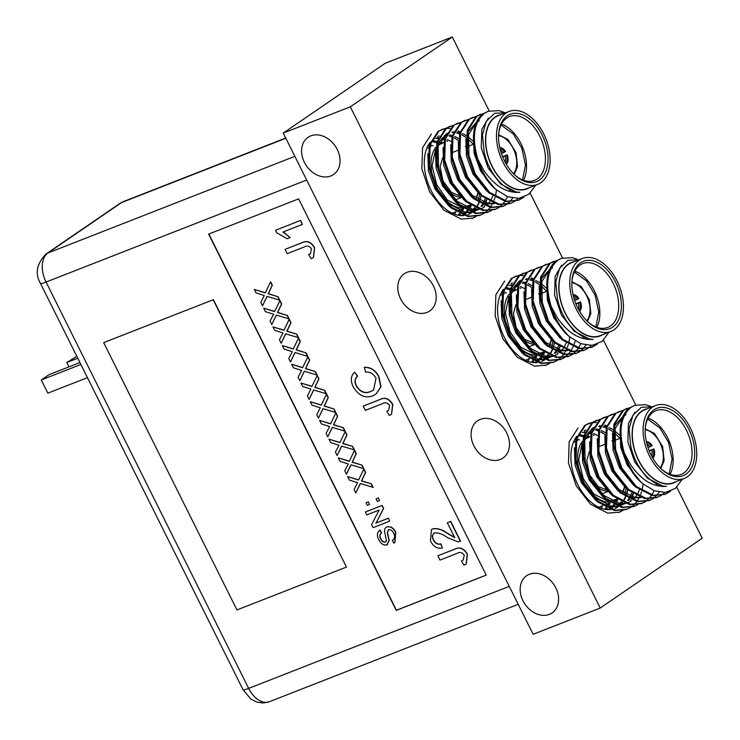 <?xml version="1.0" encoding="UTF-8"?>
<svg xmlns="http://www.w3.org/2000/svg" width="740" height="740" viewBox="0 0 740 740"><rect width="100%" height="100%" fill="white"/><g stroke="black" fill="none" stroke-linecap="round" stroke-linejoin="round"><path stroke-width="1.11" d="M430.162 142.274A41.893 26.085 68.6 0 0 430.255 188.719A41.893 26.085 68.6 0 0 464.054 215.534M468.235 214.508A41.893 26.085 68.6 0 0 471.537 212.75M503.459 289.303A41.893 26.085 68.6 0 0 503.561 335.747A41.893 26.085 68.6 0 0 537.36 362.563M541.541 361.527A41.893 26.085 68.6 0 0 544.844 359.779M576.765 436.322A41.893 26.085 68.6 0 0 576.867 482.767A41.893 26.085 68.6 0 0 610.657 509.582M614.848 508.556A41.893 26.085 68.6 0 0 618.15 506.798M480.306 419.358A22.542 17.455 55.6 0 1 505.781 431.226A22.542 17.455 55.6 0 1 503.034 458.005A22.542 17.455 55.6 0 1 500.296 459.457A22.542 17.455 55.6 0 1 474.821 447.58A22.542 17.455 55.6 0 1 477.568 420.801A22.542 17.455 55.6 0 1 480.306 419.358M529.396 574.259A22.542 17.455 55.6 0 1 554.87 586.135A22.542 17.455 55.6 0 1 552.133 612.914A22.542 17.455 55.6 0 1 549.395 614.357A22.542 17.455 55.6 0 1 523.92 602.49A22.542 17.455 55.6 0 1 526.658 575.711A22.542 17.455 55.6 0 1 529.396 574.259M407 272.329A22.542 17.455 55.6 0 1 432.475 284.197A22.542 17.455 55.6 0 1 429.727 310.985A22.542 17.455 55.6 0 1 426.989 312.428A22.542 17.455 55.6 0 1 401.515 300.56A22.542 17.455 55.6 0 1 404.262 273.772A22.542 17.455 55.6 0 1 407 272.329M310.818 135.855A22.542 17.455 55.6 0 1 336.293 147.732A22.542 17.455 55.6 0 1 333.546 174.511A22.542 17.455 55.6 0 1 330.808 175.954A22.542 17.455 55.6 0 1 305.333 164.086A22.542 17.455 55.6 0 1 308.081 137.307A22.542 17.455 55.6 0 1 310.818 135.855M676.767 487.188L702.214 538.221L600.223 608.04L350.325 106.81L452.307 37L489.168 110.926M530.164 193.14L562.474 257.946M603.461 340.169L635.771 404.974M472.62 211.945A41.893 26.085 68.6 0 0 476.06 208.329M477.772 205.618A41.893 26.085 68.6 0 0 479.067 202.871M479.372 202.085A41.893 26.085 68.6 0 0 481.046 195.721M465.904 147.232A41.893 26.085 68.6 0 0 465.358 146.64M458.356 140.471A41.893 26.085 68.6 0 0 454.12 137.945M451.844 136.937A41.893 26.085 68.6 0 0 448.986 136.012M439.255 135.957A41.893 26.085 68.6 0 0 437.692 136.484M545.926 358.974A41.893 26.085 68.6 0 0 549.357 355.357M551.078 352.638A41.893 26.085 68.6 0 0 552.373 349.9M552.678 349.114A41.893 26.085 68.6 0 0 554.352 342.75M539.201 294.252A41.893 26.085 68.6 0 0 538.665 293.66M531.653 287.499A41.893 26.085 68.6 0 0 527.426 284.974M525.15 283.966A41.893 26.085 68.6 0 0 522.292 283.041M512.561 282.985A41.893 26.085 68.6 0 0 510.998 283.512M619.223 506.003A41.893 26.085 68.6 0 0 622.664 502.377M624.384 499.666A41.893 26.085 68.6 0 0 625.67 496.929M625.975 496.142A41.893 26.085 68.6 0 0 627.659 489.769M612.507 441.281A41.893 26.085 68.6 0 0 611.971 440.689M604.959 434.519A41.893 26.085 68.6 0 0 600.732 432.003M598.457 430.995A41.893 26.085 68.6 0 0 595.598 430.06M585.867 430.014A41.893 26.085 68.6 0 0 584.304 430.532M350.325 106.81L283.254 133.071L385.244 63.252L452.307 37M283.254 133.071L533.152 634.291L600.223 608.04M452.057 152.07A23.578 14.68 -111.4 0 1 453.028 152.264M461.159 197.108A23.578 14.68 -111.4 0 1 445.276 186.702M499.722 147.501A9.296 5.79 -111.4 0 1 505.614 151.496L501.396 153.55M502.562 156.686L507.279 154.836A9.296 5.79 -111.4 0 1 506.715 163.845L506.16 164.058M504.745 161.792L506.715 163.845M507.279 154.836L506.474 155.381A7.798 4.856 -111.4 0 1 506.03 162.476M506.474 155.381L502.701 157.037M500.453 150.451A6.716 4.181 -111.4 0 1 503.441 152.755M504.837 161.644A6.716 4.181 68.6 0 0 505.105 156.094M500.055 148.944A7.798 4.856 -111.4 0 1 504.81 152.042M440.309 144.208L443.667 142.533M477.929 192.807L476.06 198.191M522.533 179.903L525.465 165.057L521.839 148.185L513.31 133.977L501.054 125.014M535.788 185.13L528.758 194.352L518.934 198.366L507.594 196.683L496.105 189.634C472.555 170.561 465.728 124.181 483.683 113.544L488.16 111.278L499.047 110.63L503.81 112.203M523.032 197.469L518.12 200.411M496.105 189.634A46.962 29.249 -111.4 0 1 482.526 171.107A46.962 29.249 -111.4 0 1 477.79 159.137C471.602 137.399 473.887 122.072 484.635 113.174L488.16 111.278M523.92 197.145L518.601 200.235L506.808 201.243L489.575 192.345L475.247 173.956L467.477 151.071L468.198 129.888L477.032 116.152L484.025 113.312M483.784 213.518L479.631 215.488L467.828 216.496L450.605 207.598L436.267 189.209L428.506 166.324L429.228 145.142L438.062 131.406L446.007 128.196M442.067 129.333L445.572 128.492M446.1 128.436L449.948 128.446M458.245 130.897L460.058 131.85M486.698 199.911L485.421 203.833M484.608 205.766L484.284 206.442M480.575 215.118L468.781 216.126L451.548 207.228L437.22 188.839L429.459 165.954L430.18 144.772L439.014 131.036L442.539 129.139M491.397 210.539L487.235 212.51L475.432 213.518L458.208 204.619L443.871 186.24L436.11 163.355L436.831 142.172L445.665 128.427L453.611 125.217M488.178 212.14L476.384 213.148L459.151 204.249L444.823 185.86L437.062 162.976L437.784 141.793L446.618 128.057L450.142 126.161M496.494 189.967L495.68 194.814M495.023 197.376L494.172 199.957M493.774 200.993L493.164 202.418M492.165 204.406L490.565 206.987M490.213 207.487L487.568 210.549M487.17 210.937L484.46 213.083M499.001 207.561L494.838 209.54L483.035 210.549L465.812 201.65L451.483 183.261L443.713 160.376L444.435 139.194L453.269 125.449L461.214 122.248M457.274 123.377L460.779 122.544M495.791 209.161L483.988 210.169L466.764 201.271L452.427 182.891L444.666 160.006L445.388 138.815L454.221 125.079L457.746 123.182M506.604 204.582L502.441 206.562L490.648 207.57L473.415 198.672L459.087 180.283L451.326 157.398L452.038 136.215L460.872 122.479L468.818 119.27M509.768 189.967L509.388 191.41M507.501 196.646L507.104 197.506M506.789 198.144L505.17 200.892M504.828 201.41L502.22 204.573M501.822 204.971L498.917 207.367M503.394 206.192L491.591 207.2L474.368 198.302L460.03 179.913L452.269 157.028L452.991 135.846L461.825 122.1L465.349 120.213M514.207 201.613L510.045 203.583L498.251 204.592L481.019 195.693L466.69 177.304L458.93 154.419L459.642 133.237L468.476 119.501L476.421 116.291M515.836 191.928L515.604 192.511M512.644 198.117L509.823 201.595M509.425 201.992L506.53 204.388M510.998 203.213L499.195 204.222L481.971 195.323L467.634 176.934L459.873 154.049L460.595 132.867L469.428 119.131L472.953 117.234M518.601 200.235L505.855 201.613L488.622 192.715L474.294 174.326L466.533 151.441L467.245 130.258L476.079 116.522L480.556 114.256M518.194 198.44L514.642 201.326M475.672 216.589L472.499 218.272M476.181 216.496L472.971 218.097L461.177 219.105L443.945 210.206L429.616 191.817L421.856 168.933L422.568 147.75L431.411 134.014M490.879 210.632L487.706 212.325M498.483 207.653L495.31 209.346M506.095 204.684L502.913 206.368M529.526 187.581A39.451 24.568 -111.4 0 1 491.924 166.278A39.451 24.568 -111.4 0 1 500.971 114.635M488.354 118.169L481.823 129.324L481.268 147.926L488.169 168.026L500.86 184.177L516.085 191.975L519.869 192.308A41.32 25.724 68.6 0 1 489.593 167.471A41.32 25.724 68.6 0 1 484.117 151.82L482.471 134.874L486.291 121.203L494.699 113.285L506.04 112.656M519.869 192.308C506.484 193.233 494.468 185.944 483.83 170.431L477.79 159.137M509.037 111.481L498.242 115.708A39.165 24.392 68.6 0 0 495.152 117.346A39.165 24.392 68.6 0 0 490.879 163.651A39.165 24.392 68.6 0 0 526.797 188.654L537.601 184.427A39.165 24.392 -111.4 0 1 501.683 159.424A39.165 24.392 -111.4 0 1 505.947 113.118A39.165 24.392 -111.4 0 1 509.037 111.481A39.165 24.392 -111.4 0 1 544.955 136.475A39.165 24.392 -111.4 0 1 540.69 182.789A39.165 24.392 -111.4 0 1 537.601 184.427M507.279 115.792A36.168 22.515 68.6 0 0 498.649 134.097A36.168 22.515 68.6 0 0 514.615 174.871A36.168 22.515 68.6 0 0 539.358 180.116A36.168 22.515 68.6 0 0 542.198 135.031A36.168 22.515 68.6 0 0 507.279 115.792M506.752 117.993A34.281 21.349 68.6 0 0 498.612 134.736L507.88 139.444L516.067 152.644L517.547 166.639L514.161 174.446A34.281 21.349 68.6 0 0 534.447 180.412A34.281 21.349 68.6 0 0 537.157 178.978A34.281 21.349 68.6 0 0 540.885 138.445A34.281 21.349 68.6 0 0 509.453 116.559A34.281 21.349 68.6 0 0 506.752 117.993M454.665 214.267L455.988 211.733M433.011 145.882L430.625 144.855M429.422 144.457L428.784 144.281M459.189 215.433L460.373 214.064M462.176 211.455L463.592 208.754M440.615 142.903L438.228 141.886M437.026 141.488L433.381 140.739M462.944 215.627L463.416 215.322M464.091 214.85L466.108 213.138M466.894 212.343L467.976 211.085M468.439 210.484L469.095 209.549M469.78 208.486L471.232 205.702M450.975 141.46L447.127 139.425M444.629 138.51L442.15 137.917M438.422 137.686L436.637 137.871M457.394 215.09L463.203 215.238M471.695 211.871L475.579 208.107M477.383 205.507L478.835 202.732M479.168 201.955L481.093 195.758M458.578 138.482L454.73 136.447M452.233 135.531L449.754 134.948M446.026 134.708L445.286 134.754M436.933 188.293L449.596 204.333L464.757 212.066L470.807 212.26M472.564 212.167L478.632 209.365M482.101 206.386L483.183 205.128M484.302 203.593L486.439 199.754M472.971 141.072L467.995 136.743M466.182 135.513L462.334 133.468M459.845 132.553L457.357 131.97M453.629 131.729L452.889 131.776M448.875 132.728L447.413 133.394M446.34 134.014L438.099 146.437L438.644 170.283M444.536 185.324L457.2 201.354L472.361 209.087L478.41 209.291M459.743 179.367L472.407 195.397L487.577 203.139L493.617 203.334M479.289 120.814L477.827 121.48M476.763 122.109L468.513 134.532L469.068 158.379M431.115 146.622L430.023 146.122M429.071 145.734L428.136 145.401M458.115 215.248L459.383 213.583M459.808 212.935L460.271 212.204M460.918 211.057L461.695 209.503M438.718 143.643L437.627 143.144M436.674 142.755L432.641 141.645M462.112 215.645L462.824 215.1M465.756 212.223L466.986 210.604M467.412 209.966L467.874 209.226M468.522 208.079L469.382 206.34M447.552 141.312L446.572 140.794M444.278 139.777L441.438 138.907M438.108 138.426L435.777 138.482M464.961 215.146L465.682 214.878M469.317 212.954L470.437 212.121M471.038 211.621L474.59 207.626M478.373 199.652L479.585 194.407M458.365 140.369L454.175 137.816M451.881 136.808L449.041 135.929M445.711 135.457L444.453 135.439M427.831 153.661L428.451 171.014L434.944 188.867L448.93 206.09M455.553 210.336L462.861 212.815L471.491 212.5M474.229 211.501L478.04 209.152M480.963 206.266L482.193 204.647M482.628 204.009L485.2 198.931M472.971 143.884L467.661 138.695M465.969 137.39L461.779 134.837M459.485 133.829L456.645 132.95M453.315 132.478L452.057 132.46M446.516 133.653L437.22 144.106M435.444 150.692L436.054 168.036L442.548 185.888L456.534 203.112M463.157 207.367L470.464 209.836L479.095 209.522M480.168 209.198L484.524 206.996M486.245 205.665L489.797 201.669M490.232 201.03L490.685 200.29M491.341 199.153L492.803 195.952M443.047 147.713L443.658 165.057L450.151 182.919L464.137 200.142M450.651 144.735L451.261 162.088L457.755 179.94L471.741 197.164M478.364 201.41L485.671 203.879L494.302 203.574M495.375 203.241L496.105 202.973M458.254 141.756L458.865 159.109L465.358 176.962L479.344 194.185M476.93 121.749L467.634 132.201M465.858 138.778L466.478 156.131L472.962 173.983L486.948 191.207M473.461 135.799L474.081 153.152L480.565 171.005L494.56 188.228M470.242 205.054L462.935 207.209M461.371 207.144L447.339 200.031L436.711 184.778L432.105 165.945L435.536 149.48M525.363 299.099A23.578 14.68 -111.4 0 1 526.334 299.293M534.012 344.146A23.578 14.68 -111.4 0 1 518.583 333.731M573.028 294.529A9.296 5.79 -111.4 0 1 578.921 298.516L574.702 300.57M575.859 303.705L580.586 301.855A9.296 5.79 -111.4 0 1 580.012 310.874L579.466 311.087M578.051 308.811L580.012 310.874M580.586 301.855L579.781 302.41A7.798 4.856 -111.4 0 1 579.337 309.505M579.781 302.41L576.007 304.057M573.759 297.471A6.716 4.181 -111.4 0 1 576.747 299.774M578.134 308.673A6.716 4.181 68.6 0 0 578.412 303.113M573.361 295.972A7.798 4.856 -111.4 0 1 578.116 299.071M513.615 291.227L516.973 289.553M551.235 339.827L549.357 345.219M595.839 326.932L598.771 312.086L595.145 295.204L586.616 280.996L574.351 272.043M609.094 332.158L602.055 341.381L592.24 345.395L580.9 343.712L569.412 336.654C545.861 317.589 539.034 271.21 556.989 260.572L561.466 258.306L572.353 257.65L577.107 259.222M596.329 344.498L591.427 347.439M569.412 336.654A46.962 29.249 -111.4 0 1 555.832 318.135A46.962 29.249 -111.4 0 1 551.096 306.157C544.908 284.419 547.193 269.101 557.942 260.203L561.466 258.306M597.226 344.165L591.908 347.264L580.105 348.272L562.881 339.373L548.543 320.984L540.783 298.1L541.504 276.917L550.338 263.172L557.331 260.341M557.091 360.537L552.928 362.517L541.134 363.525L523.902 354.627L509.573 336.238L501.812 313.353L502.534 292.171L511.368 278.434L519.304 275.225M515.364 276.362L518.879 275.521M519.406 275.456L523.254 275.474M531.542 277.925L533.364 278.878M559.995 346.94L558.728 350.862M557.914 352.786L557.59 353.47M553.881 362.147L542.087 363.155L524.854 354.257L510.526 335.868L502.765 312.983L503.477 291.8L512.311 278.055L515.836 276.168M564.694 357.568L560.532 359.538L548.738 360.546L531.505 351.648L517.177 333.259L509.416 310.375L510.138 289.192L518.971 275.456L526.917 272.246M561.484 359.168L549.691 360.177L532.458 351.278L518.13 332.889L510.369 310.005L511.081 288.822L519.915 275.086L523.439 273.19M569.8 336.987L568.986 341.834M568.329 344.405L567.478 346.986M567.081 348.013L566.47 349.437M565.471 351.426L563.871 354.016M563.519 354.516L560.874 357.577M560.476 357.957L557.766 360.112M572.298 354.589L568.144 356.56L556.341 357.568L539.118 348.67L524.78 330.281L517.02 307.396L517.741 286.214L526.575 272.477L534.521 269.268M575.23 340.9L574.332 343.832M573.935 344.905L573.417 346.181M573.121 346.838L570.873 350.899M570.521 351.407L567.922 354.58M567.524 354.969L564.62 357.365M569.088 356.19L557.294 357.198L540.061 348.3L525.733 329.911L517.972 307.026L518.694 285.844L527.528 272.107L531.052 270.211M579.91 351.611L575.748 353.581L563.945 354.589L546.721 345.691L532.384 327.311L524.623 304.427L525.345 283.244L534.178 269.499L542.124 266.289M583.065 336.996L582.695 338.43M580.808 343.675L580.401 344.535M580.086 345.164L578.476 347.92M578.125 348.429L575.526 351.602M575.128 352L572.224 354.395M576.691 353.211L564.898 354.22L547.665 345.321L533.337 326.932L525.576 304.048L526.297 282.865L535.131 269.129L538.655 267.233M587.514 348.632L583.351 350.612L571.548 351.62L554.325 342.722L539.987 324.333L532.226 301.448L532.948 280.266L541.782 266.52L549.727 263.32M589.142 338.957L588.91 339.531M585.951 345.136L583.129 348.623M582.732 349.021L579.827 351.417M584.295 350.233L572.501 351.241L555.278 342.343L540.94 323.963L533.179 301.078L533.901 279.887L542.735 266.15L546.259 264.254M591.908 347.264L579.161 348.642L561.928 339.743L547.6 321.354L539.83 298.47L540.552 277.287L549.385 263.551L553.862 261.285M591.501 345.46L587.949 348.355M548.978 363.608L545.796 365.301M549.487 363.516L546.277 365.116L534.484 366.124L517.251 357.235L502.923 338.846L495.162 315.962L495.874 294.779L504.708 281.034M564.185 357.661L561.013 359.344M571.789 354.682L568.616 356.365M579.392 351.704L576.22 353.396M602.832 334.61A39.451 24.568 -111.4 0 1 565.231 313.307A39.451 24.568 -111.4 0 1 574.268 261.664M561.66 265.197L555.13 276.353L554.574 294.955L561.475 315.055L574.157 331.206L589.391 339.003L593.175 339.336A41.32 25.724 68.6 0 1 562.89 314.5A41.32 25.724 68.6 0 1 557.423 298.84L555.777 281.903L559.597 268.222L568.005 260.314L579.346 259.675M593.175 339.336C579.79 340.261 567.774 332.963 557.137 317.46L551.096 306.157M582.343 258.5L571.539 262.728A39.165 24.392 68.6 0 0 568.449 264.374A39.165 24.392 68.6 0 0 564.185 310.68A39.165 24.392 68.6 0 0 600.103 335.683L610.898 331.446A39.165 24.392 -111.4 0 1 574.989 306.453A39.165 24.392 -111.4 0 1 579.254 260.138A39.165 24.392 -111.4 0 1 582.343 258.5A39.165 24.392 -111.4 0 1 618.261 283.503A39.165 24.392 -111.4 0 1 613.987 329.809A39.165 24.392 -111.4 0 1 610.898 331.446M580.586 262.811A36.168 22.515 68.6 0 0 571.955 281.117A36.168 22.515 68.6 0 0 587.921 321.9A36.168 22.515 68.6 0 0 612.655 327.136A36.168 22.515 68.6 0 0 615.504 282.051A36.168 22.515 68.6 0 0 580.586 262.811M587.458 321.456A34.281 21.349 68.6 0 0 607.753 327.441A34.281 21.349 68.6 0 0 610.454 326.007A34.281 21.349 68.6 0 0 614.191 285.474A34.281 21.349 68.6 0 0 582.759 263.588A34.281 21.349 68.6 0 0 580.049 265.022A34.281 21.349 68.6 0 0 571.918 281.755L581.187 286.473L589.373 299.672L590.844 313.658L587.468 321.475M527.971 361.296L529.294 358.761M506.317 292.901L503.921 291.884M502.728 291.486L502.09 291.301M532.486 362.452L533.679 361.092M535.473 358.484L536.898 355.783M513.921 289.932L511.525 288.905M510.332 288.507L506.687 287.768M536.25 362.646L536.722 362.341M537.397 361.869L539.414 360.167M540.2 359.372L541.282 358.114M541.745 357.503L542.402 356.578M543.086 355.505L544.538 352.73M524.271 288.489L520.433 286.445M517.935 285.529L515.456 284.946M511.729 284.706L510.988 284.761M530.7 362.11L536.509 362.267M545.001 358.891L548.886 355.135M550.69 352.527L552.142 349.752M552.475 348.984L554.39 342.777M531.884 285.511L528.036 283.476M525.539 282.56L523.06 281.968M519.332 281.727L518.592 281.783M510.239 335.322L522.903 351.361L538.063 359.094L544.113 359.289M545.87 359.196L551.929 356.393M555.407 353.415L556.489 352.157M557.609 350.621L559.745 346.773M546.277 288.101L541.301 283.762M539.488 282.532L535.64 280.497M533.142 279.581L530.663 278.989M526.936 278.758L526.196 278.804M522.172 279.748L520.72 280.414M519.646 281.043L511.405 293.466L511.951 317.312M517.843 332.343L530.506 348.383L545.667 356.116L551.716 356.31M533.05 326.396L545.713 342.426L560.874 350.159L566.923 350.362M552.595 267.843L551.134 268.509M550.07 269.129L541.819 281.561L542.365 305.407M504.421 293.651L503.32 293.142M502.368 292.762L501.443 292.43M531.413 362.267L532.689 360.602M533.115 359.964L533.577 359.224M534.225 358.086L534.992 356.523M512.024 290.672L510.924 290.173M509.98 289.784L505.947 288.665M535.418 362.674L536.13 362.128M539.062 359.252L540.293 357.633M540.718 356.985L541.18 356.255M541.828 355.108L542.679 353.359M520.858 288.341L519.869 287.814M517.584 286.805L514.744 285.927M511.405 285.455L509.083 285.501M538.267 362.175L538.988 361.906M542.624 359.973L543.734 359.15M544.344 358.65L547.896 354.654M551.679 346.671L552.882 341.427M531.662 287.397L527.472 284.845M525.187 283.827L522.348 282.957M519.008 282.476L517.76 282.467M501.137 300.69L501.757 318.043L508.241 335.895L522.237 353.119M528.85 357.365L536.167 359.834L544.797 359.529M547.535 358.53L551.337 356.171M554.269 353.295L555.5 351.676M555.925 351.038L558.496 345.95M546.277 290.903L540.959 285.723M539.266 284.419L535.085 281.866M532.791 280.849L529.951 279.979M526.621 279.498L525.363 279.489M519.822 280.682L510.526 291.135M508.741 297.711L509.361 315.064L515.854 332.917L529.84 350.14M536.463 354.386L543.771 356.865L552.401 356.55M553.474 356.218L557.831 354.025M559.551 352.693L563.103 348.697M563.538 348.059L563.991 347.319M564.639 346.172L566.1 342.981M516.344 294.733L516.964 312.086L523.457 329.938L537.443 347.162M523.957 291.764L524.567 309.107L531.061 326.96L545.047 344.183M551.67 348.438L558.977 350.908L567.608 350.594M568.681 350.261L569.412 350.002M531.561 288.785L532.171 306.129L538.665 323.99L552.651 341.214M550.236 268.777L540.94 279.23M539.164 285.807L539.774 303.16L546.268 321.012L560.254 338.236M546.768 282.828L547.378 300.181L553.871 318.034L567.857 335.257M543.548 352.083L536.241 354.238M534.678 354.164L520.646 347.06L510.017 331.807L505.411 312.974L508.833 296.509M598.669 446.128A23.578 14.68 -111.4 0 1 599.631 446.322M607.762 491.157A23.578 14.68 -111.4 0 1 591.889 480.75M646.335 441.558A9.296 5.79 -111.4 0 1 652.218 445.545L648.009 447.598M649.165 450.734L653.892 448.884A9.296 5.79 -111.4 0 1 653.318 457.894L652.773 458.115M651.357 455.84L653.318 457.894M653.892 448.884L653.087 449.439A7.798 4.856 -111.4 0 1 652.634 456.525M653.087 449.439L649.304 451.086M647.056 444.5A6.716 4.181 -111.4 0 1 650.044 446.803M651.441 455.692A6.716 4.181 68.6 0 0 651.709 450.142M646.668 442.992A7.798 4.856 -111.4 0 1 651.413 446.091M586.913 438.256L590.279 436.582M624.541 486.855L622.664 492.248M669.145 473.961L672.077 459.115L668.451 442.233L659.923 428.025L647.657 419.071M682.391 479.187L675.361 488.4L665.547 492.424L654.206 490.731L642.709 483.683C619.167 464.609 612.341 418.23 630.295 407.592L634.772 405.326L645.659 404.678L650.414 406.251M669.635 491.526L664.733 494.468M642.709 483.683A46.962 29.249 -111.4 0 1 629.13 465.155A46.962 29.249 -111.4 0 1 624.403 453.185C618.215 431.448 620.499 416.13 631.248 407.222L634.772 405.326M670.533 491.194L665.205 494.283L653.411 495.291L636.178 486.393L621.85 468.004L614.089 445.119L614.811 423.937L623.644 410.2L630.637 407.361M630.397 507.566L626.234 509.546L614.441 510.545L597.208 501.655L582.88 483.266L575.119 460.382L575.831 439.199L584.665 425.454L592.611 422.244M588.67 423.382L592.185 422.549M592.703 422.485L596.551 422.503M604.848 424.954L606.671 425.907M633.301 493.959L632.034 497.891M631.22 499.815L630.896 500.49M627.187 509.166L615.393 510.174L598.16 501.276L583.832 482.887L576.072 460.003L576.784 438.82L585.618 425.084L589.142 423.188M638 504.588L633.838 506.567L622.044 507.575L604.811 498.677L590.483 480.288L582.722 457.403L583.435 436.221L592.268 422.485L600.214 419.275M634.791 506.188L622.997 507.196L605.764 498.307L591.436 479.918L583.675 457.033L584.387 435.851L593.221 422.105L596.745 420.218M643.106 484.016L642.283 488.863M641.626 491.434L640.785 494.015M640.387 495.041L639.776 496.466M638.777 498.455L637.177 501.036M636.816 501.535L634.18 504.606M633.773 504.985L631.072 507.131M645.604 501.609L641.441 503.589L629.648 504.597L612.415 495.698L598.087 477.309L590.326 454.425L591.047 433.242L599.881 419.506L607.817 416.296M603.877 417.434L607.392 416.592M642.394 503.219L630.6 504.227L613.368 495.328L599.039 476.939L591.279 454.055L591.991 432.872L600.824 419.127L604.349 417.24M653.207 498.64L649.045 500.61L637.251 501.618L620.018 492.72L605.69 474.331L597.929 451.446L598.651 430.264L607.485 416.528L615.43 413.318M656.371 484.016L656.001 485.459M654.114 490.703L653.707 491.563M653.392 492.193L651.783 494.949M651.431 495.458L648.832 498.621M648.434 499.019L645.53 501.415M649.998 500.24L638.204 501.248L620.971 492.35L606.643 473.961L598.882 451.076L599.594 429.894L608.428 416.158L611.952 414.261M660.811 495.661L656.648 497.632L644.855 498.64L627.631 489.741L613.293 471.352L605.533 448.468L606.254 427.285L615.088 413.549L623.034 410.339M662.448 485.977L662.217 486.559M659.257 492.165L656.436 495.652M656.038 496.041L653.133 498.436M657.601 497.262L645.807 498.27L628.574 489.371L614.246 470.982L606.486 448.098L607.198 426.915L616.041 413.179L619.565 411.283M665.205 494.283L652.458 495.661L635.235 486.763L620.897 468.383L613.136 445.499L613.858 424.316L622.692 410.571L627.168 408.304M664.807 492.488L661.255 495.384M622.285 510.637L619.102 512.33M622.793 510.545L619.584 512.145L607.79 513.153L590.557 504.255L576.229 485.865L568.459 462.981L569.18 441.799L578.014 428.062M637.491 504.68L634.31 506.373M645.095 501.711L641.913 503.394M652.699 498.732L649.526 500.416M676.129 481.638A39.451 24.568 -111.4 0 1 638.528 460.326A39.451 24.568 -111.4 0 1 647.574 408.693M634.966 412.217L628.427 423.373L627.881 441.983L634.781 462.084L647.463 478.225L662.698 486.023L666.481 486.365A41.32 25.724 68.6 0 1 636.197 461.529A41.32 25.724 68.6 0 1 630.73 445.868L629.083 428.923L632.904 415.251L641.303 407.342L652.652 406.704M666.481 486.365C653.096 487.281 641.081 479.992 630.443 464.489L624.403 453.185M655.649 405.529L644.845 409.757A39.165 24.392 68.6 0 0 641.756 411.394A39.165 24.392 68.6 0 0 637.491 457.699A39.165 24.392 68.6 0 0 673.4 482.702L684.204 478.475A39.165 24.392 -111.4 0 1 648.296 453.472A39.165 24.392 -111.4 0 1 652.56 407.167A39.165 24.392 -111.4 0 1 655.649 405.529A39.165 24.392 -111.4 0 1 691.558 430.532A39.165 24.392 -111.4 0 1 687.293 476.838A39.165 24.392 -111.4 0 1 684.204 478.475M653.892 409.84A36.168 22.515 68.6 0 0 645.262 428.146A36.168 22.515 68.6 0 0 661.218 468.929A36.168 22.515 68.6 0 0 685.962 474.164A36.168 22.515 68.6 0 0 688.801 429.08A36.168 22.515 68.6 0 0 653.892 409.84M660.755 468.485A34.281 21.349 68.6 0 0 681.059 474.46A34.281 21.349 68.6 0 0 683.76 473.026A34.281 21.349 68.6 0 0 687.497 432.493A34.281 21.349 68.6 0 0 656.066 410.617A34.281 21.349 68.6 0 0 653.355 412.05A34.281 21.349 68.6 0 0 645.215 428.784L654.493 433.492L662.679 446.692L664.15 460.687L660.774 468.494M601.278 508.315L602.601 505.781M579.624 439.93L577.228 438.913M576.034 438.515L575.387 438.33M605.792 509.481L606.976 508.112M608.779 505.513L610.204 502.802M587.227 436.952L584.831 435.934M583.638 435.536L579.994 434.787M609.557 509.675L610.028 509.37M610.704 508.898L612.72 507.196M613.506 506.391L614.579 505.133M615.051 504.532L615.708 503.598M616.383 502.534L617.835 499.759M597.578 435.518L593.739 433.474M591.241 432.558L588.753 431.975M585.035 431.735L584.285 431.781M604.007 509.138L609.816 509.287M618.307 505.92L622.183 502.164M623.987 499.555L625.439 496.78M625.781 496.004L627.696 489.806M605.181 432.539L601.343 430.495M598.845 429.579L596.357 428.996M592.638 428.756L591.889 428.812M583.546 482.351L596.209 498.381L611.37 506.123L617.419 506.317M619.177 506.225L625.235 503.413M628.713 500.444L629.796 499.185M630.915 497.65L633.052 493.802M619.574 435.12L614.598 430.791M612.785 429.561L608.946 427.517M606.449 426.601L603.96 426.018M600.242 425.778L599.502 425.833M595.478 426.776L594.026 427.443M592.953 428.062L584.702 440.494L585.257 464.341M591.149 479.372L603.812 495.402L618.973 503.145L625.023 503.339M606.356 473.415L619.019 489.454L634.18 497.188L640.23 497.382M625.901 414.872L624.44 415.538M623.367 416.158L615.125 428.58L615.671 452.427M577.718 440.67L576.627 440.171M575.674 439.782L574.749 439.449M604.719 509.296L605.986 507.631M606.421 506.993L606.883 506.252M607.531 505.105L608.298 503.552M585.322 437.701L584.23 437.192M583.277 436.804L579.254 435.694M608.724 509.694L609.436 509.148M612.359 506.271L613.599 504.652M614.024 504.014L614.487 503.274M615.134 502.127L615.985 500.388M594.165 435.361L593.175 434.843M590.881 433.834L588.05 432.956M584.711 432.484L582.389 432.53M611.573 509.194L612.295 508.935M615.93 507.002L617.04 506.179M617.641 505.67L621.202 501.674M624.976 493.7L626.188 488.455M604.969 434.417L600.778 431.864M598.494 430.856L595.654 429.977M592.315 429.505L591.066 429.487M574.443 447.719L575.063 465.062L581.548 482.924L595.543 500.148M602.157 504.393L609.464 506.863L618.094 506.549M620.841 505.559L624.643 503.2M627.566 500.323L628.806 498.704M629.231 498.057L631.803 492.979M619.574 437.932L614.265 432.743M612.572 431.448L608.382 428.886M606.097 427.877L603.257 426.999M599.918 426.527L598.669 426.508M593.129 427.711L583.823 438.163M582.047 444.74L582.667 462.093L589.151 479.946L603.146 497.169M609.76 501.415L617.067 503.885L625.707 503.57M626.78 503.246L631.137 501.045M632.857 499.722L636.409 495.726M636.835 495.079L637.297 494.348M637.945 493.201L639.406 490M589.651 441.762L590.27 459.115L596.755 476.967L610.75 494.191M597.254 438.783L597.874 456.136L604.367 473.988L618.353 491.212M624.967 495.458L632.284 497.937L640.914 497.622M641.987 497.289L642.709 497.021M604.857 435.805L605.477 453.158L611.971 471.01L625.957 488.234M623.543 415.797L614.246 426.249M612.461 432.835L613.081 450.179L619.574 468.032L633.56 485.255M620.074 429.857L620.684 447.2L627.178 465.062L641.164 482.286M616.846 499.102L609.538 501.257M607.975 501.193L593.942 494.079L583.324 478.826L578.717 460.003L582.14 443.528M68.95 366.864L66.776 362.507L77.765 358.206M66.776 362.507L76.812 356.31M79.929 362.563L49.016 374.662L41.283 379.962L47.86 393.144L87.45 377.641M80.882 364.459L41.283 379.962M486.217 575.146L298.618 198.875L208.634 234.099L396.233 610.37L486.217 575.146M208.856 234.016L396.427 610.232L486.199 575.091M262.506 305.833L260.785 302.382L264.282 295.528L256.077 292.947L254.338 289.46L265.253 292.892L270.627 281.783L272.348 285.233L268.361 293.678L278.083 296.749L279.822 300.236L266.955 296.37L262.506 305.833L267.075 296.407M254.338 289.46L265.336 292.726M271.83 324.546L270.118 321.095L273.615 314.241L265.41 311.66L263.671 308.173L274.586 311.605L279.951 300.496L281.672 303.946L277.694 312.391L287.416 315.462L289.155 318.949L276.288 315.083L271.83 324.546L276.399 315.12M263.671 308.173L274.66 311.438M281.163 343.258L279.443 339.817L282.948 332.954L274.743 330.373L272.995 326.886L283.91 330.318L289.285 319.208L291.005 322.659L287.018 331.104L296.749 334.175L298.488 337.662L285.612 333.805L281.163 343.258L285.733 333.832M272.995 326.886L283.993 330.151M290.496 361.971L288.776 358.53L292.272 351.667L284.068 349.086L282.329 345.599L293.243 349.03L298.618 337.921L300.329 341.371L296.351 349.817L306.073 352.887L307.812 356.375L294.946 352.518L290.496 361.971L295.066 352.545M282.329 345.599L293.327 348.864M299.82 380.684L298.109 377.243L301.606 370.379L293.401 367.799L291.662 364.311L302.577 367.752L307.942 356.634L309.662 360.084L305.685 368.529L315.407 371.6L317.146 375.088L304.279 371.23L299.82 380.684L304.39 371.267M291.662 364.311L302.651 367.577M309.154 399.397L307.433 395.956L310.939 389.101L302.725 386.511L300.986 383.024L311.901 386.465L317.275 375.346L318.996 378.797L315.009 387.242L324.74 390.313L326.479 393.8L313.603 389.943L309.154 399.397L313.723 389.98M300.986 383.024L311.984 386.289M318.478 418.109L316.766 414.668L320.263 407.814L312.058 405.224L310.319 401.737L321.234 405.178L326.608 394.059L328.32 397.51L324.342 405.955L334.064 409.026L335.803 412.513L322.936 408.656L318.478 418.109L323.056 408.693M310.319 401.737L321.317 405.002M327.811 436.822L326.09 433.381L329.596 426.527L321.391 423.937L319.652 420.45L330.567 423.891L335.932 412.772L337.653 416.222L333.675 424.668L343.397 427.739L345.136 431.226L332.269 427.368L327.811 436.822L332.38 427.406M319.652 420.45L330.641 423.715M337.144 455.535L335.424 452.094L338.929 445.24L330.715 442.65L328.976 439.162L339.891 442.603L345.266 431.485L346.986 434.935L342.999 443.38L352.721 446.451L354.46 449.939L341.593 446.081L337.144 455.535L341.714 446.118M328.976 439.162L339.975 442.428M346.468 474.248L344.757 470.807L348.253 463.952L340.049 461.362L338.31 457.875L349.225 461.316L354.599 450.197L356.31 453.648L352.332 462.093L362.054 465.164L363.793 468.651L350.927 464.794L346.468 474.248L351.038 464.831M338.31 457.875L349.308 461.14M355.801 492.96L354.081 489.519L357.587 482.665L349.382 480.075L347.634 476.588L358.558 480.029L363.923 468.91L365.643 472.361L361.666 480.806L371.388 483.877L373.127 487.364L360.26 483.507L355.801 492.96L360.371 483.544M347.634 476.588L358.632 479.853M378.371 497.881L379.472 500.619L377.335 501.452L376.04 498.852L378.371 497.881L379.472 500.619M368.363 501.803L369.464 504.532L367.327 505.365L366.032 502.765L368.363 501.803L369.464 504.532M388.472 518.157L389.703 521.145L373.099 527.648L371.591 524.632L379.139 510.063L366.744 514.91L365.32 512.052L382.127 505.42L383.635 508.445L376.087 523.004L388.472 518.157L389.703 521.145M386.308 527.204L387.131 526.76C390.757 526.159 393.615 527.971 395.733 532.19L394.92 542.522M392.931 539.95L392.376 540.293C394.799 538.859 395.234 536.491 393.68 533.198C392.44 530.58 390.702 529.415 388.472 529.711L387.307 532.745L388.99 540.524L386.891 544.927C383.459 545.473 380.776 543.724 378.834 539.673C376.614 535.39 376.993 532.245 379.981 530.238L381.405 533.096C379.565 534.317 379.324 536.223 380.693 538.803C381.748 541.245 383.283 542.346 385.309 542.124L386.419 540.829L384.671 531.977C384.319 529.47 385.068 527.777 386.937 526.889C390.554 526.288 393.421 528.101 395.53 532.328L394.827 542.596L393.8 543.151L392.376 540.293L393.023 539.885M388.667 529.572L387.501 532.615L389.185 540.394L387.085 544.788M386.891 544.927L387.631 544.52M379.352 530.571L380.184 530.099L381.609 532.957C379.759 534.188 379.528 536.093 380.887 538.674C381.942 541.107 383.486 542.216 385.512 541.995L385.818 541.837M290.154 237.596L287.213 238.752L276.788 232.786L275.539 230.27L300.653 220.381L302.401 224.414L282.985 232.018L290.154 237.596L283.18 231.879M285.067 249.371L301.976 242.757C306.869 240.389 311.031 242.091 314.472 247.863L313.371 257.622L311.189 258.713L308.654 254.579L310.347 253.663L311.503 248.816C309.348 245.93 306.952 245.31 304.334 246.957L287.203 253.663L285.067 249.371L302.17 242.618C307.063 240.25 311.226 241.952 314.667 247.733L313.464 257.557M308.654 254.579L310.449 253.598M364.2 367.493C370.324 367.105 375.143 370.167 378.686 376.66L380.804 386.974L375.781 394.235L372.757 395.835C364.996 398.629 358.475 395.604 353.174 386.752C350.316 380.693 350.779 375.846 354.571 372.202L357.466 376.188C354.738 378.529 354.303 381.738 356.153 385.836C360.167 392.117 364.986 394.022 370.601 391.553L373.608 389.989L376.013 378.196C373.376 373.561 369.88 371.536 365.523 372.109L364.394 367.364C370.518 366.975 375.346 370.028 378.88 376.531L380.998 386.835L375.883 394.17M354.571 372.202L357.661 376.059C354.932 378.39 354.497 381.609 356.347 385.697C360.371 391.978 365.181 393.884 370.796 391.414L373.709 389.915M363.201 406.094L380.11 399.48C385.004 397.112 389.175 398.814 392.607 404.586L391.506 414.345L389.323 415.436L386.798 411.301L388.491 410.386L389.647 405.539C387.483 402.653 385.096 402.033 382.469 403.679L365.338 410.386L363.201 406.094L380.305 399.341C385.198 396.973 389.37 398.675 392.801 404.456L391.608 414.271M386.798 411.301L388.583 410.321M434.639 532.828C432.234 534.252 431.809 536.63 433.372 539.941C435.25 543.484 437.701 544.825 440.716 543.956L442.344 547.979C437.349 549.015 433.39 546.684 430.458 540.986L431.466 529.562L432.669 528.934C437.442 528.184 442.252 529.655 447.099 533.374L454.73 537.61L447.312 522.736L450.706 521.349L460.622 541.236L458.005 541.828L447.404 537.601C443.186 534.326 438.931 532.735 434.639 532.828L433.945 533.188M434.843 532.689C432.428 534.123 432.012 536.5 433.566 539.812C435.444 543.354 437.895 544.686 440.911 543.826L442.344 547.979M431.559 529.498L432.863 528.804C437.636 528.046 442.446 529.526 447.293 533.235L454.924 537.481M437.839 555.796L454.749 549.182C459.642 546.814 463.814 548.516 467.245 554.288L466.154 564.047L463.971 565.147L461.436 561.013L463.129 560.087L464.285 555.24C462.121 552.355 459.734 551.735 457.117 553.381L439.976 560.087L437.839 555.796L454.943 549.043C459.845 546.675 464.008 548.386 467.44 554.158L466.246 563.982M461.436 561.013L463.221 560.023M447.312 522.736L450.706 521.349M450.512 521.487L460.419 541.365M275.539 230.27L300.653 220.381M300.449 220.52L302.401 224.414M386.4 527.139L387.131 526.76M381.054 533.309L381.609 532.957M379.454 530.506L380.184 530.099M365.32 512.052L381.933 505.549L383.44 508.574L376.087 523.004M375.883 523.143L388.278 518.287M366.032 502.765L368.168 501.933M376.04 498.852L378.177 498.02M363.729 469.049L365.449 472.49L361.462 480.945L371.388 483.877M371.193 484.006L372.932 487.503M354.395 450.336L356.116 453.777L352.138 462.232L362.054 465.164M361.86 465.293L363.599 468.79M345.071 431.624L346.782 435.065L342.805 443.519L352.721 446.451M352.527 446.581L354.266 450.077M335.738 412.911L337.459 416.352L333.472 424.806L343.397 427.739M343.203 427.868L344.942 431.355M326.405 394.198L328.125 397.639L324.148 406.094L334.064 409.026M333.87 409.155L335.608 412.643M317.081 375.476L318.801 378.926L314.815 387.381L324.74 390.313M324.536 390.443L326.275 393.93M307.748 356.763L309.468 360.214L305.481 368.668L315.407 371.6M315.212 371.73L316.951 375.217M298.414 338.05L300.135 341.501L296.157 349.955L306.073 352.887M305.879 353.017L307.618 356.504M289.09 319.338L290.811 322.788L286.824 331.243L296.749 334.175M296.546 334.304L298.285 337.792M279.757 300.625L281.478 304.075L277.491 312.53L287.416 315.462M287.222 315.591L288.961 319.079M270.424 281.912L272.144 285.363L268.167 293.817L278.083 296.749M277.889 296.879L279.627 300.366M103.683 342.629L213.194 299.756L346.468 567.081L236.967 609.945L103.683 342.629L213.194 299.756M213.388 299.626L346.468 567.081M438.802 144.208A34.845 21.701 -111.4 0 1 439.43 143.754A34.845 21.701 -111.4 0 1 442.178 142.293M523.504 180.273A34.281 21.349 68.6 0 0 522.94 148.102A34.281 21.349 68.6 0 0 501.507 124.089M460.132 195.952L451.52 192.446L442.992 180.875L440.134 166.759L442.65 157.676M458.439 194.777A21.608 13.45 68.6 0 0 459.253 194.916M470.335 205.738A34.845 21.701 -111.4 0 1 467.588 207.191A34.845 21.701 -111.4 0 1 466.875 207.45M462.796 208.134A34.845 21.701 -111.4 0 1 435.629 184.954A34.845 21.701 -111.4 0 1 435.786 147.279M498.566 135.688A21.608 13.45 -111.4 0 1 514.494 151.404A21.608 13.45 -111.4 0 1 513.477 173.761M512.108 291.227A34.845 21.701 -111.4 0 1 512.727 290.774A34.845 21.701 -111.4 0 1 515.484 289.322M596.81 327.302A34.281 21.349 68.6 0 0 596.246 295.121A34.281 21.349 68.6 0 0 574.813 271.118M533.429 342.981L524.817 339.475L516.289 327.894L513.44 313.779L515.947 304.704M531.745 341.797A21.608 13.45 68.6 0 0 532.55 341.945M543.632 352.758A34.845 21.701 -111.4 0 1 540.885 354.22A34.845 21.701 -111.4 0 1 540.172 354.469M536.102 355.163A34.845 21.701 -111.4 0 1 508.935 331.983A34.845 21.701 -111.4 0 1 509.083 294.307M571.872 282.717A21.608 13.45 -111.4 0 1 587.801 298.433A21.608 13.45 -111.4 0 1 586.774 320.781M585.414 438.256A34.845 21.701 -111.4 0 1 586.034 437.803A34.845 21.701 -111.4 0 1 588.781 436.341M670.107 474.331A34.281 21.349 68.6 0 0 669.552 442.15A34.281 21.349 68.6 0 0 648.12 418.146M606.735 490L598.124 486.495L589.595 474.923L586.746 460.807L589.253 451.724M605.043 488.826A21.608 13.45 68.6 0 0 605.857 488.974M616.938 499.787A34.845 21.701 -111.4 0 1 614.191 501.248A34.845 21.701 -111.4 0 1 613.479 501.498M609.409 502.192A34.845 21.701 -111.4 0 1 582.241 479.002A34.845 21.701 -111.4 0 1 582.389 441.327M645.178 429.736A21.608 13.45 -111.4 0 1 661.098 445.462A21.608 13.45 -111.4 0 1 660.08 467.81M294.853 156.334L47.897 253.015L121.638 202.538A15.031 11.636 55.6 0 0 119.815 203.5L123.478 201.558A23.291 14.504 68.6 0 0 121.638 202.538L285.844 138.26M119.815 203.5L46.074 253.977A15.031 11.636 55.6 0 1 47.897 253.015A23.291 14.504 68.6 0 0 46.065 282.06L306.675 180.042M509.259 586.367L248.649 688.385L46.065 282.06A15.031 1.674 -26.5 0 1 40.46 283.392C34.761 273.643 36.63 263.838 46.074 253.977M40.46 283.392L243.044 689.717A15.031 1.674 -26.5 0 0 248.649 688.385A23.291 14.504 68.6 0 0 269.305 701.751L518.204 604.312M454.841 200.078L461.196 197.589M476.347 198.394L478.151 193.02M472.018 218.467L472.971 218.097M452.186 213.222L456.081 211.696M459.3 210.438L463.684 208.717M466.903 207.459L470.427 205.683M426.776 148.324L428.636 147.593M452.075 152.644L458.393 150.165M467.292 146.687L472.99 144.448M528.147 347.106L534.502 344.618M549.654 345.414L551.457 340.049M545.324 365.495L546.277 365.116M525.493 360.25L529.387 358.724M532.596 357.466L536.99 355.746M540.2 354.488L543.724 352.712M500.083 295.343L501.942 294.622M525.382 299.663L531.699 297.193M540.588 293.706L546.296 291.477M601.444 494.126L607.808 491.638M622.96 492.442L624.754 487.068M618.631 512.515L619.584 512.145M598.79 507.27L602.693 505.744M605.903 504.486L610.297 502.765M613.506 501.507L617.03 499.74M573.389 442.372L575.239 441.641M598.688 446.692L604.996 444.222M613.895 440.735L619.602 438.506M123.478 201.558L285.733 138.038M269.305 701.751L263.153 703L257.002 702.168L250.916 699.124L243.044 689.717"/></g></svg>
